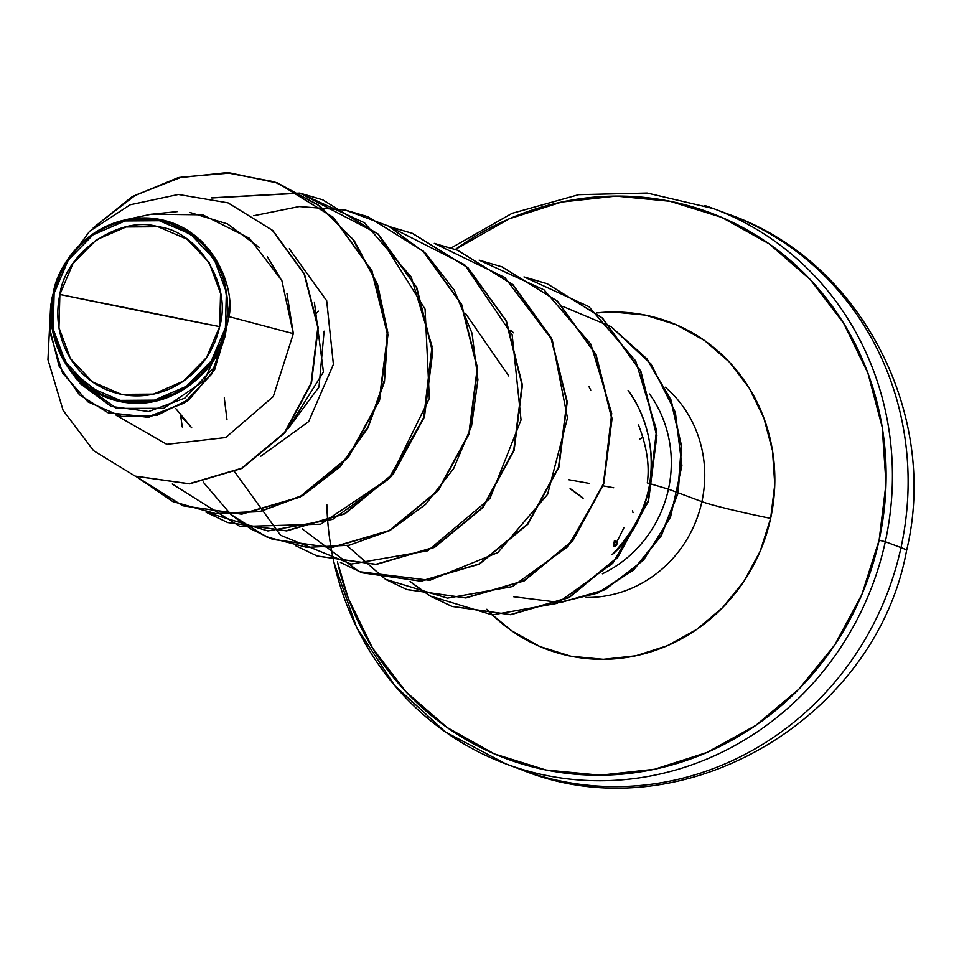 <?xml version="1.0" encoding="UTF-8"?>
<svg xmlns="http://www.w3.org/2000/svg" width="959" height="959" viewBox="0 0 959 959"><rect width="100%" height="100%" fill="white"/><g stroke="black" fill="none" stroke-linecap="round" stroke-linejoin="round"><path stroke-width="1.44" d="M617.093 541.367L616.973 542.362A2.517 0.671 -175.8 0 1 613.916 542.506A2.517 0.671 4.2 0 0 616.973 542.362L616.805 544.628A2.517 2.086 151.2 0 1 613.76 546.342L616.805 544.628L613.736 544.772L614.419 540.612L613.76 546.342A2.517 0.683 -77.3 0 1 613.736 544.772A2.517 0.671 4.2 0 0 616.805 544.628L617.093 541.367A2.517 0.887 -153.7 0 1 614.419 540.612A2.517 0.887 26.3 0 0 617.093 541.367L624.009 527.594M721.192 211.627A296.415 280.903 110.5 0 1 901.004 547.601A118.568 5.694 12.3 0 1 906.543 550.67A118.568 5.694 -167.7 0 0 901.004 547.601A296.415 280.903 -69.5 0 0 768.914 233.217M219.647 326.623L59.878 294.461C65.727 251.162 120.438 215.128 158.031 226.732C197.326 230.604 232.378 284.715 219.647 326.623A85.878 81.383 110.5 0 1 121.493 394.353A85.878 81.383 110.5 0 1 59.878 294.461A671.132 32.222 -167.7 0 0 141.417 311.16A671.132 32.222 -167.7 0 0 219.647 326.623L220.558 293.334L209.17 262.658L187.221 239.27L158.031 226.732L126.073 226.959L96.2 239.906L72.956 263.605L59.878 294.461L58.967 327.75L70.355 358.426L92.316 381.814L121.493 394.353L153.452 394.125L183.325 381.179L206.569 357.479L219.647 326.623M286.957 293.49L293.346 333.648L281.862 280.591L249.436 238.288L202.757 214.828L151.222 214.205L125.09 219.827L165.667 220.858L200.97 240.565L223.651 274.861L228.985 316.638L293.346 333.648L273.303 396.535L225.725 437.544L166.806 444.329L116.207 415.331L166.806 444.341L225.725 437.544L273.303 396.535L293.346 333.648L228.985 316.638C235.722 286.945 210.968 222.524 149.652 218.101C89.163 214.828 56.497 267.345 53.332 293.202L54.124 293.298A92.064 87.245 110.5 0 1 159.35 220.702A92.064 87.245 110.5 0 1 225.401 327.786L226.396 328.026L228.985 316.638L226.24 328.577L225.401 327.786A92.064 87.245 110.5 0 1 120.175 400.382A92.064 87.245 110.5 0 1 54.124 293.298L53.332 293.202C44.953 318.532 54.519 382.138 114.085 400.167C174.718 416.793 220.534 363.677 225.005 334.847L208.259 367.549L180.879 391.404L147.135 402.696L112.275 399.639M704.889 205.55A296.415 280.903 110.5 0 1 885.313 541.727L901.004 547.601L885.313 541.727A296.415 280.903 -69.5 0 0 704.889 205.55M337.436 561.914A291.38 276.132 110.5 0 0 608.965 774.992A291.38 276.132 110.5 0 0 879.127 540.229L886.008 483.696L882.22 427.246L867.895 373.039L843.584 323.159L810.211 279.525L769.082 243.814L721.767 217.393L670.077 201.282L616.014 196.104L561.638 202.049L509.049 218.892L455.369 249.436A291.38 276.132 110.5 0 1 766.709 242.159A291.38 276.132 110.5 0 1 879.127 540.229L885.313 541.727L879.127 540.229L861.817 594.652L834.762 644.892L799.003 689.018L755.896 725.316L707.107 752.407L654.518 769.262L600.142 775.196L546.079 770.017L494.388 753.906L447.074 727.485L405.945 691.775L372.572 648.14L348.261 598.26L337.412 561.842M586.117 597.481A118.832 112.611 -69.5 0 0 701.892 501.653A55.934 2.685 -167.7 0 0 770.64 518.387A174.766 165.619 110.5 0 1 655.704 650.238A174.766 165.619 110.5 0 1 492.387 614.899L511.507 630.698L539.893 646.546L570.893 656.208L603.319 659.312L635.937 655.752L667.476 645.647L696.737 629.392L722.583 607.622L744.04 581.154L760.271 551.029L770.64 518.387A55.934 2.685 12.3 0 1 701.892 501.653A118.832 112.611 -69.5 0 0 665.342 387.256A118.832 112.611 -69.5 0 1 701.892 501.653L668.447 489.15L701.892 501.653A118.832 112.611 -69.5 0 1 586.117 597.481M638.514 425.005C646.857 446.522 649.77 465.822 647.289 482.892L652.576 484.463L647.289 482.892M652.959 484.571L668.447 489.15A118.832 112.611 110.5 0 1 602.396 573.806A118.832 112.611 -69.5 0 0 668.447 489.15L652.959 484.571M649.543 394.005A118.832 112.611 110.5 0 1 668.447 489.15M324.118 331.191L318.999 387.004L287.928 428.901L323.435 372.032L314.372 302.169M175.677 408.462L191.728 427.81L180.592 415.846M612.058 554.734C684.858 478.349 635.877 398.464 628.037 390.601C664.899 439.893 656.436 516.709 612.058 554.734M513.7 332.845L510.356 330.208M508.761 375.988L465.547 313.461M224.274 397.925L227.007 419.826M260.74 456.28L308.642 421.624L333.396 364.372L326.683 300.754L289.306 248.825M103.908 396.582L69.18 369.215L77.463 380.279L116.519 408.378L163.713 408.294L204.015 380.867L225.005 334.847L225.125 336.201L226.24 328.577L214.72 369.527L187.317 401.246L149.244 417.069L108.139 412.766M69.18 369.215L53.093 333.348L53.332 293.202M135.447 476.215L189.462 483.875L241.992 468.4L284.799 432.881L311.459 383.3L318.208 327.51L304.471 273.986L272.776 230.508L228.254 202.972M108.271 412.814L149.208 417.081L187.293 401.27L214.708 369.539L226.252 328.925L225.125 336.201L213.354 371.181L189.606 399.088L157.288 415.223L121.421 416.458L87.904 401.857L62.563 372.967L50.288 333.672L54.16 289.702L49.928 329.548L59.062 366.074L79.525 394.88L107.947 412.694L147.075 417.189L183.924 403.224L211.555 374.25L225.005 334.847L218.508 357.072M228.098 202.912L272.8 230.52L304.483 273.998L318.208 327.51L311.459 383.288L284.823 432.857L242.028 468.376L189.51 483.875L135.327 476.167M50.743 304.183L47.95 359.649L63.114 410.428L93.61 450.706L135.135 476.096L189.139 483.732L241.656 468.244L284.439 432.725L311.088 383.144L317.837 327.367L304.099 273.866L272.428 230.376L227.918 202.84L178.386 194.473L130.112 204.794L89.583 231.299L61.903 269.239L51.438 301.641M282.425 281.826L267.405 256.808M259.433 247.566L227.499 223.915L189.966 212.478M177.283 211.603L150.731 214.313M79.909 383.384L111.1 406.424L148.705 411.507L184.883 398.105L212.323 369.191M596.714 312.91A174.766 165.619 110.5 0 1 770.64 518.387L774.776 484.475L772.498 450.622L763.903 418.112L749.327 388.191L729.319 362.022L704.649 340.601L676.263 324.765L645.263 315.091L612.837 311.987L596.714 312.91M486.836 609.277L492.255 614.767M326.839 504.674A296.415 280.903 -69.5 0 0 514.288 766.876A296.415 280.903 -69.5 0 0 885.313 541.727A296.415 280.903 110.5 0 1 514.288 766.876A296.415 280.903 110.5 0 1 333.648 561.063M529.967 772.738A296.415 280.903 -69.5 0 0 901.004 547.601A296.415 280.903 110.5 0 1 529.967 772.738M182.869 505.789L241.728 514.18L299.987 497.158L348.549 457.203L379.584 400.263L387.951 334.835L371.936 270.726L333.564 217.525L278.242 183.205L230.424 173.016L181.491 177.139L135.459 195.168L96.104 225.473L135.231 195.3L180.999 177.259L229.68 172.968L277.307 182.857L320.018 206.137L354.339 240.901L377.534 284.272L387.808 332.605L384.463 381.862L367.968 427.918L339.906 466.925L302.816 495.611L260.069 511.615L215.451 513.652L172.956 501.605L136.37 476.551M211.843 197.962L300.023 193.203L377.978 233.9L425.089 309.158L429.332 398.429L390.565 477.282L320.642 524.201L240.05 526.539L172.272 484.019M253.703 215.727L299.22 206.545L345.264 210.057L388.467 226.06L425.676 253.404L454.206 290.038L472.02 333.217L477.906 379.704L471.564 425.988L453.631 468.615L425.64 504.362L389.869 530.555L349.22 545.239L306.928 547.373L266.398 536.836L230.867 514.48L203.212 482.089M182.258 426.995L180.712 416.014M317.405 556.088L376.264 564.455L434.523 547.397L483.072 507.431L514.084 450.466L522.415 385.027L506.376 320.929L467.98 267.753L412.634 233.445L389.69 226.72L464.671 264.732L512.166 334.991L521.049 419.97L489.977 498.44L427.774 550.79L351.162 564.072L280.543 535.254L234.787 472.008M434.331 243.394L457.227 250.119L512.514 284.451L550.874 337.64L566.877 401.725L558.522 467.141L527.51 524.07L478.973 564.024L420.737 581.082L362.082 572.799L421.109 581.226L479.344 564.168L527.882 524.213L558.893 467.285L567.248 401.869L551.245 337.772L512.897 284.595L457.599 250.263L434.511 243.49L504.782 277.487L552.324 340.145L567.464 418.028L547.601 494.317L497.853 552.564L429.848 580.303L359.241 571.684L302.241 528.9M316.566 313.113L318.412 311.148M479.32 260.237L544.077 289.894L590.864 344.197L611.698 413.437L603.331 485.194L567.872 546.582L512.334 586.596L447.421 598.14L385.554 579.32M385.374 579.212L347.062 545.659M524.165 277.007L588.91 306.664L635.697 360.968L656.531 430.207L648.176 501.953L612.705 563.329L557.179 603.343L492.279 614.887L430.411 596.09L452.133 606.46L510.787 614.743L569.023 597.673L617.548 557.718L648.56 500.778L656.903 435.362L640.888 371.265L602.528 318.1L547.229 283.768L524.165 277.007M430.231 595.983L410.26 581.61M562.957 306.484L610.631 326.48M558.629 602.708L598.032 593.022L633.587 570.042L661.362 535.709L678.109 493.154L681.657 446.45L671.108 400.155L647.001 358.882L611.231 326.863L651.017 364.024L675.376 412.418L681.897 465.702L670.533 517.069L643.513 560.128L605.021 589.737L560.595 602.564L513.7 596.762M93.191 227.978L132.702 196.403L179.345 177.427L229.153 172.824L277.87 183.061L333.193 217.393L371.565 270.582L387.58 334.691L379.213 400.119L348.177 457.071L299.616 497.014L241.356 514.048L182.69 505.717L135.998 476.419L172.764 501.557L215.487 513.556L260.309 511.351L303.188 495.048L340.289 465.978L368.22 426.575L384.415 380.16L387.292 330.639L376.443 282.198L352.612 238.947L317.645 204.519L274.394 181.802L226.372 172.692L177.535 177.883L131.898 196.871L93.191 227.978M211.376 197.854L299.676 193.071L211.376 197.854M299.879 193.107L322.632 199.796L377.966 234.092L416.362 287.268L432.401 351.366L424.07 416.793L393.058 473.758L344.521 513.724L286.273 530.795L227.607 522.511L206.065 512.238L267.909 530.962L332.761 519.358L388.239 479.356L423.674 418.016L432.029 346.319L411.255 277.115L364.54 222.812L299.879 193.107M344.677 209.865L367.561 216.602L422.859 250.934L461.231 304.123L477.234 368.22L468.867 433.648L437.831 490.588L389.282 530.531L331.023 547.565L272.368 539.246L250.922 529.008M250.743 528.912L230.759 514.563M389.51 226.624L412.262 233.313L467.608 267.609L506.004 320.786L522.044 384.895L513.712 450.322L482.689 507.287L434.151 547.265L375.892 564.312L317.225 556.016L295.696 545.755M362.082 572.799L340.397 562.43M479.152 260.141L501.929 266.842L557.263 301.15L595.659 354.327L611.698 418.448L603.343 483.875L572.319 540.84L523.77 580.794L465.499 597.841L406.832 589.521L385.35 579.284M523.986 276.911L546.846 283.624L602.156 317.956L640.516 371.133L656.531 435.218L648.188 500.634L617.176 557.575L568.639 597.541L510.404 614.599L451.749 606.328L430.207 596.054M430.028 595.947L410.044 581.61M611.47 327.115L646.941 359.134L670.844 400.287L681.286 446.391L677.761 492.89L661.159 535.278L633.599 569.562L598.284 592.614L559.085 602.516M407.012 589.593L465.87 597.972L524.141 580.938L572.691 540.972L603.726 484.019L612.07 418.58L596.042 354.47L557.647 301.294L502.12 266.914M251.114 529.044L272.74 539.39L331.394 547.709L389.654 530.675L438.203 490.72L469.239 433.78L477.606 368.364L461.603 304.255L423.243 251.066L367.741 216.662M227.798 522.583L286.645 530.926L344.892 513.868L393.43 473.89L424.441 416.937L432.773 351.509L416.733 287.4L378.337 234.236L322.823 199.868M289.282 248.801L326.683 300.73L333.408 364.384L308.63 421.648L260.692 456.316M588.874 386.477L590.744 390.109M225.401 327.786L211.388 360.848L186.466 386.261L154.435 400.143L120.175 400.382L88.899 386.945L65.356 361.879L53.153 328.997L54.124 293.298L68.149 260.237L93.059 234.823L125.09 220.942L159.35 220.702L190.637 234.14L214.169 259.206L226.372 292.087L225.401 327.786M568.615 479.704L589.425 483.42M603.115 485.865L613.7 487.747M583.192 498.093L570.737 488.958M639.821 439.066L642.998 437.196L639.821 439.066M583.096 498.284L570.066 488.718M633.012 512.693L632.461 510.679M451.114 247.973L512.046 213.342L578.697 194.677L647.157 193.047L713.4 208.571L729.08 214.432C860.798 260.5 939.592 414.096 906.555 550.646C875.699 719.957 679.859 834.786 521.456 769.717L505.765 763.855L445.348 731.933L394.617 685.517L356.568 627.39L333.456 561.015"/></g></svg>
